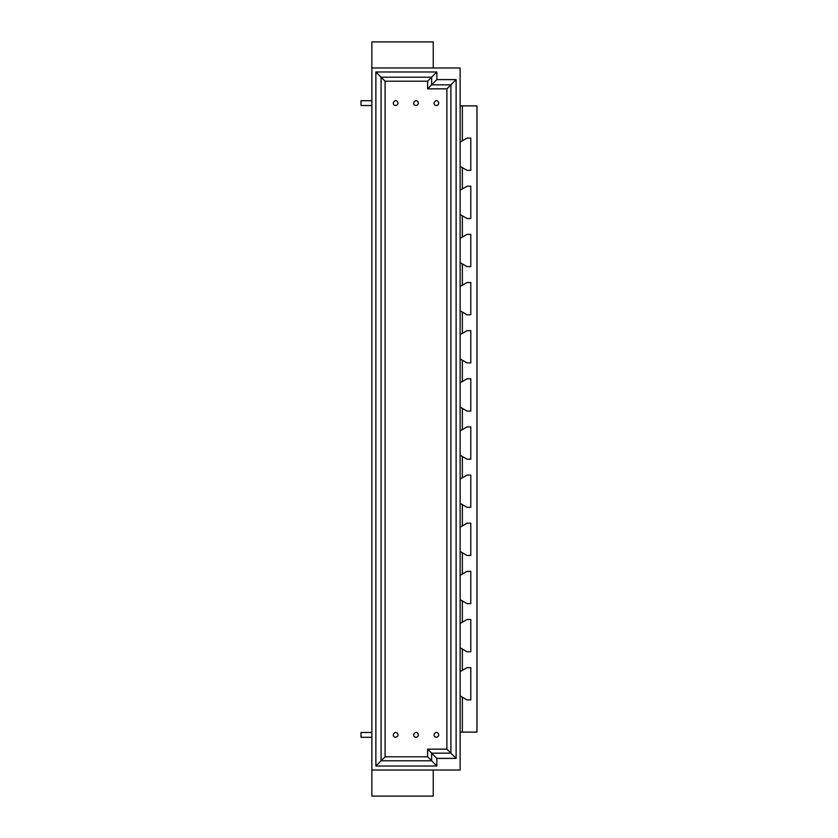 <?xml version="1.0" encoding="UTF-8"?>
<svg xmlns="http://www.w3.org/2000/svg" width="838" height="838" viewBox="0 0 838 838"><rect width="100%" height="100%" fill="white"/><g stroke="black" fill="none" stroke-linecap="round" stroke-linejoin="round"><path stroke-width="1.26" d="M462.367 167.663L462.367 188.927L467.017 186.246L470.788 186.246L470.788 218.498L467.017 218.498L462.367 215.806L462.367 237.07L467.017 234.378L470.788 234.378L470.788 266.631L467.017 266.631L462.367 263.949L462.367 285.213L467.017 282.521L470.788 282.521L470.788 314.774L467.017 314.774L462.367 312.092L462.367 333.346L467.017 330.664L470.788 330.664L470.788 362.917L467.017 362.917L462.367 360.225L462.367 381.489L467.017 378.807L470.788 378.807L470.788 411.06L467.017 411.06L462.367 408.368L462.367 429.632L467.017 426.94L470.788 426.94L470.788 459.193L467.017 459.193L462.367 456.511L462.367 477.775L467.017 475.083L470.788 475.083L470.788 507.336L467.017 507.336L462.367 504.654L462.367 525.908L467.017 523.226L470.788 523.226L470.788 555.479L467.017 555.479L462.367 552.787L462.367 574.051L467.017 571.369L470.788 571.369L470.788 603.622L467.017 603.622L462.367 600.93L462.367 622.194L467.017 619.502L470.788 619.502L470.788 651.755L467.017 651.755L462.367 649.073L462.367 670.337L467.017 667.645L470.788 667.645L470.788 699.898L467.017 699.898L462.367 697.216L462.367 732.108L476.969 732.108L476.969 105.892L462.367 105.892L462.367 140.784L467.017 138.102L470.788 138.102L470.788 170.355L467.017 170.355L460.125 166.374M460.125 671.626L462.367 670.337M462.367 649.073L460.125 647.774M460.125 623.493L462.367 622.194M462.367 600.93L460.125 599.631M460.125 575.35L462.367 574.051M462.367 552.787L460.125 551.498M460.125 527.207L462.367 525.908M462.367 504.654L460.125 503.355M460.125 479.064L462.367 477.775M462.367 456.511L460.125 455.212M460.125 430.931L462.367 429.632M462.367 408.368L460.125 407.069M460.125 382.788L462.367 381.489M462.367 360.225L460.125 358.936M460.125 334.645L462.367 333.346M462.367 312.092L460.125 310.793M460.125 286.502L462.367 285.213M462.367 263.949L460.125 262.65M460.125 238.369L462.367 237.07M462.367 215.806L460.125 214.507M460.125 190.226L462.367 188.927M462.367 697.216L460.125 695.917M462.367 732.108L460.125 732.108M460.125 142.083L462.367 140.784M460.125 105.892L462.367 105.892M438.735 103.556L438.452 101.911M418.361 103.556L418.078 101.911M371.863 100.707L361.031 100.707L361.031 105.525L371.863 105.525M397.977 103.556L397.694 101.911M438.735 735.324L438.452 733.679M418.361 735.324L418.078 733.679M371.863 732.475L361.031 732.475L361.031 737.293L371.863 737.293M397.977 735.324L397.694 733.679M436.368 105.525C431.381 105.138 435.624 97.795 438.452 101.911C439.091 103.891 438.4 105.085 436.368 105.525M415.994 105.525C411.008 105.138 415.239 97.795 418.078 101.911C418.707 103.891 418.015 105.085 415.994 105.525M395.609 105.525C390.623 105.138 394.866 97.795 397.694 101.911C398.333 103.891 397.641 105.085 395.609 105.525M436.368 737.293C431.381 736.895 435.624 729.552 438.452 733.679C439.091 735.649 438.4 736.853 436.368 737.293M415.994 737.293C411.008 736.895 415.239 729.552 418.078 733.679C418.707 735.649 418.015 736.853 415.994 737.293M395.609 737.293C390.623 736.895 394.866 729.552 397.694 733.679C398.333 735.649 397.641 736.853 395.609 737.293M427.621 88.838L436.849 79.61L456.113 79.61L456.113 758.39L450.896 753.173L431.633 753.173L436.849 758.39L436.849 766.016L431.633 760.799L381.091 760.799L381.091 77.201L375.874 71.984L436.849 71.984L431.633 77.201L431.633 84.827L450.896 84.827L450.896 753.173L446.884 749.162L427.621 749.162L431.633 753.173L431.633 760.799L427.621 756.787L385.103 756.787L385.103 81.213L427.621 81.213L427.621 88.838L446.884 88.838L446.884 749.162M456.113 79.61L446.884 88.838M385.103 81.213L381.091 77.201L431.633 77.201L427.621 81.213M436.849 766.016L375.874 766.016L385.103 756.787M427.621 749.162L427.621 756.787M436.849 71.984L436.849 79.61M456.113 758.39L436.849 758.39M375.874 766.016L375.874 71.984M371.863 67.972L371.863 770.028L460.125 770.028L460.125 67.972L371.863 67.972L371.863 41.9L433.246 41.9L433.246 67.972M433.246 770.028L433.246 796.1L371.863 796.1L371.863 770.028"/></g></svg>

